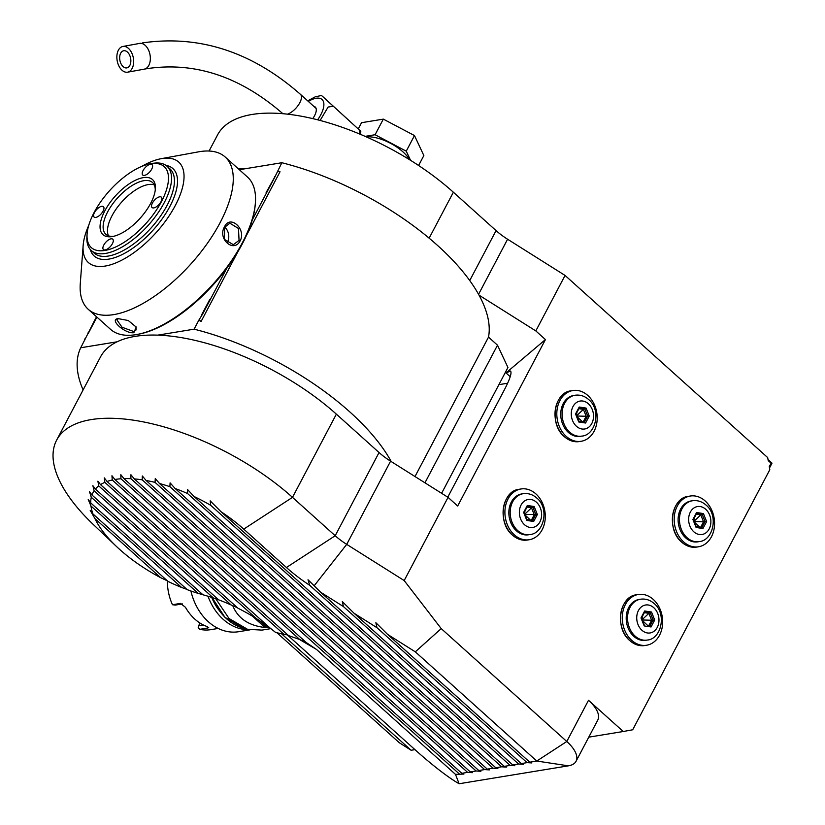 <?xml version="1.0" encoding="UTF-8"?>
<svg xmlns="http://www.w3.org/2000/svg" width="825" height="825" viewBox="0 0 825 825"><rect width="100%" height="100%" fill="white"/><g stroke="black" fill="none" stroke-linecap="round" stroke-linejoin="round"><path stroke-width="1.24" d="M209.076 151.027L217.532 134.97A156.874 68.527 27.8 0 1 453.368 192.225L496.073 230.608A43.581 19.037 -152.2 0 0 507.592 239.24L565.063 275.437L767.673 457.576L768.209 460.608L771.107 463.207L769.271 466.682L769.808 469.714L632.692 729.785L623.246 731.507L588.514 700.291A34.867 15.232 -152.2 0 1 597.774 720.081L576.056 761.279A34.867 15.232 -152.2 0 0 566.785 741.489L441.22 628.609L404.188 580.563L346.717 544.366A43.581 19.037 27.8 0 1 335.198 535.734L292.493 497.351A156.874 68.527 -152.2 0 0 56.657 440.096A156.874 68.527 -152.2 0 0 93.483 524.659L116.573 546.573A100.227 43.777 -152.2 0 0 160.658 577.675L167.403 580.872M238.116 168.62A156.874 68.527 27.8 0 1 245.52 168.692L239.322 169.703M565.063 275.437L535.817 330.918L545.438 339.57L457.679 506.014L448.058 497.362L404.188 580.563M245.52 168.692L281.851 162.731A178.664 78.045 27.8 0 1 479.016 295.144L535.817 330.918M588.772 737.158L623.246 731.507M287.255 634.848L418.12 752.493C433.073 765.641 445.809 775.521 456.338 782.121L459.113 783.75L568.373 765.837A34.867 15.232 -152.2 0 0 576.056 761.279M83.108 389.926A178.664 78.045 27.8 0 1 80.737 347.758L117.067 341.808A156.874 68.527 -152.2 0 0 100.526 356.895L56.657 440.096M117.067 341.808A156.874 68.527 27.8 0 1 157.761 335.136L194.102 329.175A178.664 78.045 27.8 0 1 391.256 461.588L448.058 497.362M387.606 634.394L529.763 762.187L536.776 761.042L415.295 651.833L387.606 634.394L375.87 622.72L376.963 627.691L354.069 613.264L342.323 601.59L343.417 606.561L320.523 592.144L314.15 585.802L346.717 544.366L390.586 461.165A43.581 19.037 27.8 0 1 379.057 452.533L336.363 414.15A156.874 68.527 -152.2 0 0 157.761 335.136M390.586 461.165L391.256 461.588M415.295 651.833L441.22 628.609M320.523 592.144L512.779 764.971L514.852 765.713L510.087 765.414L504.281 766.363L506.354 767.106L501.59 766.807L495.794 767.755L497.867 768.498L493.092 768.199L487.297 769.148L489.369 769.89L484.605 769.591L478.809 770.54L480.882 771.282L476.108 770.983L470.312 771.932L472.385 772.674L467.62 772.375L461.825 773.324L463.897 774.067L455.483 774.366L316.552 649.471L306.364 642.603L123.946 478.624A100.227 43.777 -152.2 0 1 130.886 478.696L459.123 773.768M510.087 765.414L309.726 585.307L308.014 579.769L314.15 585.802M512.779 764.971L518.574 764.022L523.349 764.321L521.276 763.579L527.072 762.63L531.836 762.929L529.763 762.187M343.417 606.561L518.574 764.022M354.069 613.264L521.276 763.579M376.963 627.691L527.072 762.63M459.113 783.75L455.483 774.366M130.886 478.696L130.917 474.736L134.32 478.912L461.825 773.324M269.074 627.134L256.338 618.554L104.827 482.347L104.29 477.881L107.044 481.48A100.227 43.777 -152.2 0 1 112.252 479.995L111.953 475.736L114.871 479.49A100.227 43.777 -152.2 0 1 120.935 478.768L120.811 474.684L123.946 478.624M120.935 478.768L299.753 639.53L306.168 642.428M299.753 639.53L288.544 635.611L114.871 479.49M112.252 479.995L283.944 634.342L287.812 634.951M283.944 634.342L275.581 632.445A91.513 39.971 27.8 0 0 270.342 628.268L107.044 481.48M104.827 482.347A100.227 43.777 -152.2 0 0 100.516 484.636L238.033 608.262A91.513 39.971 27.8 0 1 256.338 618.554M94.112 490.772A100.227 43.777 -152.2 0 0 91.967 495L202.971 594.794A100.227 43.777 -152.2 0 0 203.682 594.99A91.513 39.971 27.8 0 1 213.324 597.939L94.112 490.772L92.874 485.667L95.401 489.06A100.227 43.777 -152.2 0 1 98.722 485.894L97.897 481.161L100.516 484.636M237.425 607.716L231.268 605.045A91.513 39.971 27.8 0 0 218.594 599.816L95.401 489.06M218.254 599.507L213.324 597.939M116.573 546.573A100.227 43.777 -152.2 0 1 94.916 518.574L90.224 510.366L92.967 513.954A100.227 43.777 -152.2 0 1 90.967 506.003L88.223 499.537L90.74 502.93A100.227 43.777 -152.2 0 1 91.297 497.269L89.482 491.648L91.967 495M92.967 513.954L168.001 581.408A100.227 43.777 -152.2 0 0 181.593 587.472L186.862 589.339M90.74 502.93L187.213 589.658A100.227 43.777 -152.2 0 0 198.248 593.412L202.826 594.66M309.726 585.307A100.227 43.777 27.8 0 1 286.419 567.507L243.726 529.124A100.227 43.777 -152.2 0 0 221.007 511.706L504.281 766.363M134.32 478.912A100.227 43.777 -152.2 0 1 142.189 479.83L142.333 475.973L146.097 480.48A100.227 43.777 -152.2 0 1 155.059 482.377L155.265 478.572L159.534 483.522A100.227 43.777 -152.2 0 1 169.888 486.678L170.094 482.873L175.117 488.513A100.227 43.777 -152.2 0 1 187.543 493.515L187.626 489.607L194.05 496.506A100.227 43.777 -152.2 0 1 210.726 505.333L210.169 500.847L221.007 511.706M94.916 518.574L160.658 577.675M90.967 506.003L181.593 587.472M91.297 497.269L198.248 593.412M210.726 505.333L501.59 766.807M194.05 496.506L495.794 767.755M187.543 493.515L493.092 768.199M175.117 488.513L487.297 769.148M169.888 486.678L484.605 769.591M159.534 483.522L478.809 770.54M155.059 482.377L476.108 770.983M146.097 480.48L470.312 771.932M142.189 479.83L467.62 772.375M98.722 485.894L231.268 605.045M274.467 176.736A17.645 7.941 132 0 1 274.436 177.468A17.645 7.941 132 0 1 274.395 177.942L267.413 191.173A17.645 7.941 132 0 1 266.124 192.576L274.436 177.581M267.413 191.173L252.285 219.862M226.658 268.476L202.785 313.768A17.645 7.941 132 0 1 201.486 315.171L209.828 299.341A17.645 7.941 132 0 1 209.797 300.063A17.645 7.941 132 0 1 209.756 300.537M202.785 313.768L198.815 320.224L201.104 321.461L237.786 251.893M194.102 329.175L198.815 320.224M80.737 347.758L95.164 319.327A17.645 7.941 132 0 1 96.463 317.924L88.12 333.754A17.645 7.941 132 0 1 88.192 332.558M95.164 319.327L96.525 316.748M274.395 177.942L281.851 162.731M277.747 171.579L280.026 171.775L246.376 235.599M199.433 320.121L201.104 321.461M415.006 476.541L488.513 337.116A178.664 78.045 -152.2 0 0 479.016 295.144M424.947 482.811L497.506 345.19L507.942 367.496L441.612 493.298M488.513 337.116L497.506 345.19M498.898 384.656L507.643 383.223M447.769 497.186L504.529 389.534C509.943 379.077 511.954 372.91 510.572 371.013L506.014 372.91L545.438 339.57M771.107 463.207L771.932 463.341L769.498 467.961M414.944 749.636L411.128 750.265L399.269 742.706L276.911 632.713M281.511 633.744L411.128 750.265M270.817 628.64L261.979 630.094L247.531 629.31L229.051 618.513L215.717 598.692M269.393 627.423L265.062 627.495L252.45 616.162M232.753 605.663C237.92 618.41 248.686 625.69 265.062 627.495M258.524 619.895L266.681 627.237M211.726 597.413A50.119 39.043 80.7 0 0 218.109 609.087M208.003 596.238A52.295 40.734 80.7 0 0 223.132 619.276A52.295 40.734 80.7 0 0 249.026 629.681M190.895 590.989A52.295 40.734 80.7 0 0 208.302 621.71A52.295 40.734 80.7 0 0 238.703 631.702L249.892 629.867M167.341 580.841A45.757 35.65 80.7 0 0 172.466 604.735L180.551 603.405L185.45 607.293A45.757 35.65 80.7 0 0 194.875 619.152A45.757 35.65 80.7 0 0 206.724 626.412L207.9 628L199.815 629.32A45.757 35.65 80.7 0 0 210.684 629.671L218.182 628.444M208.694 627.464L207.9 628L207.415 626.691M203.558 625.072L198.536 625.886L198.196 627.763L199.815 629.32M198.536 625.886L200.011 623.081M172.466 604.735L175.374 605.076L182.397 603.921M771.911 463.042L768.023 459.546M84.841 338.91L84.635 340.354M209.797 300.187L209.828 299.341M88.77 225.287A67.547 30.381 -48 0 0 83.15 245.479L80.293 283.418A102.403 46.056 -48 0 0 88.223 309.293L110.519 329.319A102.403 46.056 -48 0 0 136.012 334.651A102.403 46.056 -48 0 0 137.084 334.465L138.487 334.207A101.104 45.468 -48 0 0 255.265 204.301L255.379 202.878A102.403 46.056 -48 0 0 247.438 177.004L225.153 156.977A102.403 46.056 -48 0 0 199.65 151.645A102.403 46.056 -48 0 0 198.588 151.831L161.174 158.689A67.547 30.381 -48 0 0 141.683 166.423M133.846 332.702C125.142 334.073 108.591 319.192 118.212 318.646L128.246 320.502L136.208 327.082L133.846 332.702L133.629 331.485L122.048 327.247L116.83 319.77L118.583 318.594M88.223 309.293A102.403 46.056 -48 0 0 113.726 314.614A102.403 46.056 -48 0 0 207.137 243.674A102.403 46.056 -48 0 0 225.153 156.977M135.97 326.659L136.104 329.928L133.629 331.485M137.084 334.465A102.403 46.056 -48 0 0 255.379 202.878M240.168 240.828C233.692 253.502 217.202 238.621 224.534 226.772C230.082 214.252 246.572 229.133 240.168 240.828L239.054 240.395L233.362 244.674L224.431 239.405L224.575 227.38L229.835 223.173L238.477 228.494L239.054 240.395M83.15 245.479A67.547 30.381 -48 0 0 105.198 266.062A67.547 30.381 -48 0 0 175.323 205.466A67.547 30.381 -48 0 0 161.875 158.565A67.547 30.381 -48 0 0 161.174 158.689M165.938 165.382A58.833 26.462 132 0 1 169.929 206.343A58.833 26.462 132 0 1 124.565 253.327A58.833 26.462 132 0 1 90.307 249.511M87.048 235.022A56.647 25.482 -48 0 0 86.934 236.228A56.647 25.482 -48 0 0 91.317 250.542A56.647 25.482 -48 0 0 164.247 202.661A56.647 25.482 -48 0 0 167.062 166.279L169.96 168.888A56.647 25.482 -48 0 1 167.135 205.27A56.647 25.482 132 0 1 94.215 253.141A56.647 25.482 132 0 1 92.874 251.718M167.062 166.279A56.647 25.482 -48 0 0 152.367 163.432L150.037 163.866A54.471 24.503 -48 0 0 94.04 212.633A54.471 24.503 -48 0 0 87.11 233.857A54.471 24.503 -48 0 0 114.562 247.479A54.471 24.503 -48 0 0 161.453 201.589A54.471 24.503 -48 0 0 150.037 163.866M150.666 203.352A37.043 16.665 132 0 1 112.592 236.517A37.043 16.665 132 0 1 104.827 210.87A37.043 16.665 132 0 1 136.713 179.664A37.043 16.665 132 0 1 155.378 188.925A37.043 16.665 132 0 1 150.666 203.352M152.419 203.063A6.971 3.135 132 0 1 161.391 197.175A6.971 3.135 132 0 1 161.04 201.651A6.971 3.135 132 0 1 152.068 207.539A6.971 3.135 132 0 1 152.419 203.063M143.086 170.538A6.971 3.135 132 0 1 152.058 164.649A6.971 3.135 132 0 1 151.718 169.125A6.971 3.135 132 0 1 142.735 175.024A6.971 3.135 132 0 1 143.086 170.538M94.452 212.572A6.971 3.135 132 0 1 103.424 206.673A6.971 3.135 132 0 1 103.073 211.159A6.971 3.135 132 0 1 94.102 217.047A6.971 3.135 132 0 1 94.452 212.572M103.775 245.097A6.971 3.135 132 0 1 112.757 239.198A6.971 3.135 132 0 1 112.406 243.684A6.971 3.135 132 0 1 103.434 249.573A6.971 3.135 132 0 1 103.775 245.097M113.798 236.259A34.867 15.675 132 0 1 105.889 234.341A34.867 15.675 132 0 1 107.621 211.943A34.867 15.675 132 0 1 152.501 182.49A34.867 15.675 132 0 1 155.255 190.152M108.467 235.837A34.867 15.675 132 0 1 111.963 215.851A34.867 15.675 132 0 1 154.265 184.893M224.74 227.081A10.89 8.487 80.7 0 1 227.453 242.292A10.89 8.487 -99.3 0 1 227.123 242.89M631.672 640.324A25.709 20.027 80.7 0 0 646.625 645.232A25.709 20.027 80.7 0 0 662.341 626.402A25.709 20.027 80.7 0 0 653.245 599.404A25.709 20.027 80.7 0 0 638.303 594.495A25.709 20.027 80.7 0 0 622.586 613.326A25.709 20.027 80.7 0 0 631.672 640.324M633.775 636.333A20.697 16.129 -99.3 0 1 626.453 614.604A20.697 16.129 -99.3 0 1 639.117 599.435L640.458 599.218A20.697 16.129 80.7 0 0 627.804 614.377A20.697 16.129 80.7 0 0 635.126 636.116A20.697 16.129 80.7 0 0 647.161 640.066L645.81 640.293A20.697 16.129 -99.3 0 1 633.775 636.333M651.049 626.969L654.71 620.018L651.523 612.026L644.665 610.985L640.994 617.935L644.191 625.928L644.047 625.092L644.191 625.928L651.049 626.969L649.976 625.989L653.142 619.988L650.389 613.078L644.603 612.202M644.665 610.985L644.459 612.181L644.665 610.985M651.523 612.026L648.863 613.326L644.366 612.645M654.71 620.018L651.626 620.235L648.863 613.326L642.128 619.688M647.831 625.639L642.479 620.586M642.345 616.492L641.943 619.224M648.697 625.773L651.626 620.235L642.242 619.977M683.585 541.87A25.709 20.027 80.7 0 0 698.528 546.779A25.709 20.027 80.7 0 0 714.254 527.948A25.709 20.027 80.7 0 0 705.158 500.95A25.709 20.027 80.7 0 0 690.205 496.042A25.709 20.027 80.7 0 0 674.489 514.872A25.709 20.027 80.7 0 0 683.585 541.87M685.688 537.879A20.697 16.129 -99.3 0 1 678.367 516.151A20.697 16.129 -99.3 0 1 691.02 500.981L692.371 500.765A20.697 16.129 80.7 0 0 679.717 515.934A20.697 16.129 80.7 0 0 687.029 537.663A20.697 16.129 80.7 0 0 699.064 541.613L697.723 541.839A20.697 16.129 -99.3 0 1 685.688 537.879M702.952 528.516L706.623 521.565L703.426 513.573L696.568 512.531L692.907 519.482L696.094 527.474L695.96 526.639L696.094 527.474L702.952 528.516L701.879 527.536L705.055 521.534L702.292 514.625L696.517 513.748M696.568 512.531L696.372 513.728L696.568 512.531M703.426 513.573L700.776 514.872L696.279 514.192M706.623 521.565L703.529 521.782L700.776 514.872L694.031 521.235M696.073 526.639L702.013 527.536L696.207 526.68M699.734 527.196L694.392 522.132M694.248 518.038L693.846 520.771M700.611 527.33L703.529 521.782L694.145 521.524M566.218 436.363A25.709 20.027 80.7 0 0 581.161 441.282A25.709 20.027 80.7 0 0 596.887 422.441A25.709 20.027 80.7 0 0 587.792 395.453A25.709 20.027 80.7 0 0 572.849 390.534A25.709 20.027 80.7 0 0 557.123 409.375A25.709 20.027 80.7 0 0 566.218 436.363M568.322 432.382A20.697 16.129 -99.3 0 1 561 410.644A20.697 16.129 -99.3 0 1 573.653 395.484L575.004 395.257A20.697 16.129 80.7 0 0 562.351 410.427A20.697 16.129 80.7 0 0 569.673 432.156A20.697 16.129 80.7 0 0 581.697 436.116L580.357 436.332A20.697 16.129 -99.3 0 1 568.322 432.382M585.595 423.019L589.256 416.068L586.059 408.076L579.202 407.034L575.541 413.985L578.738 421.977L578.593 421.132L578.738 421.977L585.595 423.019L584.523 422.029L587.689 416.027L584.925 409.118L579.15 408.241M579.202 407.034L579.006 408.22L579.202 407.034M586.059 408.076L583.409 409.375L578.913 408.684M589.256 416.068L586.163 416.274L583.409 409.375L576.665 415.728M578.707 421.132L584.647 422.029L578.841 421.173M582.368 421.688L577.026 416.625M576.881 412.531L576.479 415.264M583.244 421.823L586.163 416.274L576.788 416.017M514.315 534.817A25.709 20.027 80.7 0 0 529.258 539.725A25.709 20.027 80.7 0 0 544.974 520.895A25.709 20.027 80.7 0 0 535.889 493.897A25.709 20.027 80.7 0 0 520.936 488.988A25.709 20.027 80.7 0 0 505.22 507.818A25.709 20.027 80.7 0 0 514.315 534.817M516.419 530.826A20.697 16.129 -99.3 0 1 509.097 509.097A20.697 16.129 -99.3 0 1 521.751 493.927L523.102 493.711A20.697 16.129 80.7 0 0 510.438 508.881A20.697 16.129 80.7 0 0 517.76 530.609A20.697 16.129 80.7 0 0 529.794 534.569L528.443 534.786A20.697 16.129 -99.3 0 1 516.419 530.826M533.682 521.472L537.343 514.511L534.157 506.519L527.299 505.478L523.638 512.428L526.824 520.431L526.69 519.585L526.824 520.431L533.682 521.472L532.744 520.482L526.804 519.585M527.299 505.478L527.092 506.674L527.299 505.478M534.157 506.519L533.022 507.571L527.237 506.694M537.343 514.511L535.776 514.48L533.022 507.571L527.01 507.138M530.465 520.142L525.123 515.078M524.978 510.984L524.576 513.717M531.331 520.276L534.26 514.728L531.496 507.818L524.762 514.181M524.875 514.47L535.776 514.48L532.62 520.472M360.515 134.382L359.092 129.731L360.793 131.206L360.628 134.423M323.194 96.958L359.092 129.731L321.502 95.483L315.294 96.803L307.684 100.846M333.042 106.322L328.123 107.033L320.11 120.46M313.789 106.332A13.509 6.074 132 0 1 315.222 107.033A13.509 6.074 132 0 1 314.552 115.706A13.509 6.074 132 0 1 312.747 118.614M122.997 46.447A13.076 8.198 -100.4 0 0 122.894 46.468A13.076 8.198 -100.4 0 0 117.181 60.73A13.076 8.198 -100.4 0 0 127.514 72.198A13.076 8.198 -100.4 0 0 127.607 72.188A13.076 8.198 -100.4 0 0 133.33 57.925A13.076 8.198 -100.4 0 0 122.997 46.447M126.761 67.908A8.714 5.466 79.6 0 1 119.872 60.256A8.714 5.466 79.6 0 1 123.688 50.748A8.714 5.466 79.6 0 1 123.75 50.738A8.714 5.466 79.6 0 1 130.639 58.389A8.714 5.466 79.6 0 1 126.823 67.898A8.714 5.466 79.6 0 1 126.761 67.908M366.259 136.857A29.628 12.942 27.8 0 1 402.796 151.728A29.628 12.942 27.8 0 1 409.499 159.658M410.541 160.308L406.251 151.161L375.097 134.733L365.135 136.362M406.251 151.161L414.48 135.558L423.844 155.554L418.605 165.495M414.48 135.558L383.326 119.13L375.097 134.733M383.326 119.13L361.536 122.698L358.318 128.793M429.144 238.167L453.368 192.225M469.734 280.552L496.073 230.608M478.562 294.308L507.592 239.24M568.373 765.837L536.776 761.042L566.785 741.489L588.514 700.291M243.726 529.124L292.493 497.351L336.363 414.15M286.419 567.507L335.198 535.734L379.057 452.533M299.124 639.272L316.552 649.471M506.014 372.91L510.232 376.695M211.994 597.496L224.926 617.306L243.334 628.186A52.573 40.951 -99.3 0 1 212.2 597.568M224.534 226.772L224.575 227.38M636.498 594.784A25.709 20.027 80.7 0 0 620.771 613.625A25.709 20.027 80.7 0 0 629.867 640.623A25.709 20.027 -99.3 0 0 644.81 645.532C639.458 646.315 634.446 644.676 629.784 640.602C614.501 628.279 619.235 596.351 636.498 594.784L638.303 594.495M641.912 630.248A14.159 11.034 80.7 0 0 657.257 627.433A14.159 11.034 80.7 0 0 653.792 607.705A14.159 11.034 80.7 0 0 638.447 610.521A14.159 11.034 80.7 0 0 641.912 630.248M688.401 496.341A25.709 20.027 80.7 0 0 672.684 515.171A25.709 20.027 80.7 0 0 681.78 542.169A25.709 20.027 -99.3 0 0 696.723 547.078C691.36 547.862 686.348 546.222 681.687 542.149C666.404 529.825 671.148 497.898 688.401 496.341L690.205 496.042M693.825 531.795A14.159 11.034 80.7 0 0 709.17 528.98A14.159 11.034 80.7 0 0 705.705 509.262A14.159 11.034 80.7 0 0 690.36 512.067A14.159 11.034 80.7 0 0 693.825 531.795M571.044 390.833A25.709 20.027 80.7 0 0 555.318 409.664A25.709 20.027 80.7 0 0 564.413 436.662A25.709 20.027 -99.3 0 0 579.356 441.571C574.004 442.355 568.992 440.715 564.321 436.642C549.038 424.318 553.781 392.391 571.044 390.833L572.849 390.534M576.458 426.288A14.159 11.034 80.7 0 0 591.803 423.483A14.159 11.034 80.7 0 0 588.338 403.755A14.159 11.034 80.7 0 0 572.993 406.57A14.159 11.034 80.7 0 0 576.458 426.288M519.131 489.287A25.709 20.027 80.7 0 0 503.415 508.118A25.709 20.027 80.7 0 0 512.5 535.116A25.709 20.027 -99.3 0 0 527.453 540.024C522.091 540.808 517.079 539.168 512.418 535.095C497.135 522.772 501.868 490.844 519.131 489.287L520.936 488.988M524.545 524.741A14.159 11.034 80.7 0 0 539.901 521.926A14.159 11.034 80.7 0 0 536.436 502.208A14.159 11.034 80.7 0 0 521.08 505.013A14.159 11.034 80.7 0 0 524.545 524.741M526.938 519.626L532.61 520.482M317.635 119.811A23.657 10.643 -48 0 0 316.109 98.258A23.657 10.643 -48 0 0 308.333 101.434M287.492 114.159A13.076 5.878 -48 0 0 298.681 104.641A13.076 5.878 -48 0 0 300.455 94.349C252.11 51.913 199.516 34.753 142.673 42.869M144.21 69.135A13.076 8.198 -100.4 0 0 144.313 69.125A13.076 8.198 -100.4 0 0 150.026 54.863A13.076 8.198 -100.4 0 0 139.693 43.385A13.076 8.198 -100.4 0 0 139.59 43.405A13.076 8.198 -100.4 0 0 139.497 43.426M243.334 628.186L247.531 629.31M87.11 233.857L86.934 236.228M91.317 250.542L94.215 253.141M646.625 645.232L644.81 645.532M640.458 599.218C645.542 598.527 650.09 599.961 654.122 603.508C667.085 613.872 661.248 639.241 647.161 640.066M641.489 618.09L644.335 625.226M644.717 611.985L641.489 618.111M698.528 546.779L696.723 547.078M692.371 500.765C697.445 500.074 702.003 501.507 706.025 505.065C718.998 515.419 713.151 540.788 699.064 541.613M696.63 513.532L693.392 519.657L696.248 526.773M581.161 441.282L579.356 441.571M575.004 395.257C580.088 394.567 584.636 396 588.668 399.558C601.631 409.912 595.784 435.291 581.697 436.116M576.036 414.129L578.882 421.266M579.263 408.024L576.025 414.16M529.258 539.725L527.453 540.024M523.102 493.711C528.175 493.02 532.733 494.453 536.755 498.011C549.728 508.365 543.881 533.734 529.794 534.569M527.361 506.478L524.123 512.603L526.969 519.719M316.068 108.384L300.455 94.349M282.975 113.788C240.199 76.55 194.834 61.504 146.902 68.671L127.607 72.188M140.477 43.251L122.894 46.468"/></g></svg>
